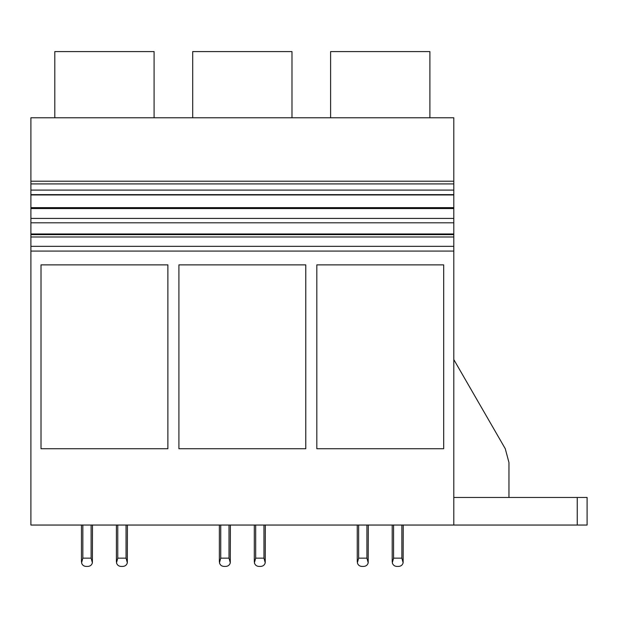 <?xml version="1.0" encoding="UTF-8"?>
<svg xmlns="http://www.w3.org/2000/svg" width="618" height="618" viewBox="0 0 618 618"><rect width="100%" height="100%" fill="white"/><g stroke="black" fill="none" stroke-linecap="round" stroke-linejoin="round"><path stroke-width="0.93" d="M453.797 525.045L30.9 525.045L30.9 233.975L453.797 233.975L30.9 233.975L30.9 117.775L453.797 117.775L453.797 525.045L587.1 525.045L587.1 497.467L453.797 497.467M30.9 181.213L453.797 181.213M54.801 117.775L54.801 51.588L154.091 51.588L154.091 117.775M30.9 251.078L453.797 251.078M41.012 448.738L41.012 264.875L167.88 264.875L167.88 448.738L41.012 448.738M305.779 448.738L305.779 264.875L178.911 264.875L178.911 448.738L305.779 448.738M316.818 448.738L316.818 264.875L443.685 264.875L443.685 448.738L316.818 448.738M30.9 246.335L453.797 246.335M30.9 236.988L453.797 236.988M30.9 234.647L453.797 234.647M30.9 222.804L453.797 222.804M30.9 218.417L453.797 218.417M30.9 208.552L453.797 208.552M30.9 207.648L453.797 207.648M30.9 194.956L453.797 194.956M30.9 194.631L453.797 194.631M30.9 190.097L453.797 190.097M30.9 183.917L453.797 183.917M505.261 448.707L453.797 359.56L505.261 448.707L508.954 462.496L508.954 497.467M330.607 117.775L330.607 51.588L429.896 51.588L429.896 117.775M192.7 117.775L192.7 51.588L291.99 51.588L291.99 117.775M127.432 525.045L127.331 562.789L126.049 558.139L117.775 558.139L116.501 562.789C117.119 565.022 118.617 566.235 120.997 566.412L122.835 566.412C125.215 566.235 126.713 565.022 127.331 562.789L127.432 525.045M116.4 525.045L116.4 561.816L116.4 525.045M92.499 525.045L92.391 562.789L91.116 558.139L82.843 558.139L81.568 562.789C82.186 565.022 83.685 566.235 86.056 566.412L87.903 566.412C90.274 566.235 91.773 565.022 92.391 562.789L92.499 525.045M81.46 525.045L81.46 561.816L81.46 525.045M117.775 525.045L117.775 558.139M126.049 525.045L126.049 558.139M82.843 525.045L82.843 558.139M91.116 525.045L91.116 558.139M86.056 566.412L87.903 566.412M120.997 566.412L122.835 566.412M265.331 525.045L265.23 562.789L263.956 558.139L255.682 558.139L254.4 562.789C255.018 565.022 256.516 566.235 258.896 566.412L260.734 566.412C263.113 566.235 264.612 565.022 265.23 562.789L265.331 525.045M254.299 525.045L254.299 561.816L254.299 525.045M230.398 525.045L230.29 562.789L229.015 558.139L220.742 558.139L219.467 562.789C220.085 565.022 221.584 566.235 223.963 566.412L225.802 566.412C228.181 566.235 229.672 565.022 230.29 562.789L230.398 525.045M219.367 525.045L219.367 561.816L219.367 525.045M255.682 525.045L255.682 558.139M263.956 525.045L263.956 558.139M220.742 525.045L220.742 558.139M229.015 525.045L229.015 558.139M223.963 566.412L225.802 566.412M258.896 566.412L260.734 566.412M403.23 525.045L403.129 562.789L401.855 558.139L393.581 558.139L392.306 562.789C392.924 565.022 394.423 566.235 396.795 566.412L398.633 566.412C401.012 566.235 402.511 565.022 403.129 562.789L403.23 525.045M392.198 525.045L392.198 561.816L392.198 525.045M368.297 525.045L368.197 562.789L366.922 558.139L358.641 558.139L357.366 562.789C357.984 565.022 359.483 566.235 361.862 566.412L363.701 566.412C366.08 566.235 367.579 565.022 368.197 562.789L368.297 525.045M357.266 525.045L357.266 561.816L357.266 525.045M393.581 525.045L393.581 558.139M401.855 525.045L401.855 558.139M358.641 525.045L358.641 558.139M366.922 525.045L366.922 558.139M361.862 566.412L363.701 566.412M396.795 566.412L398.633 566.412M577.251 497.467L577.251 525.045"/></g></svg>

